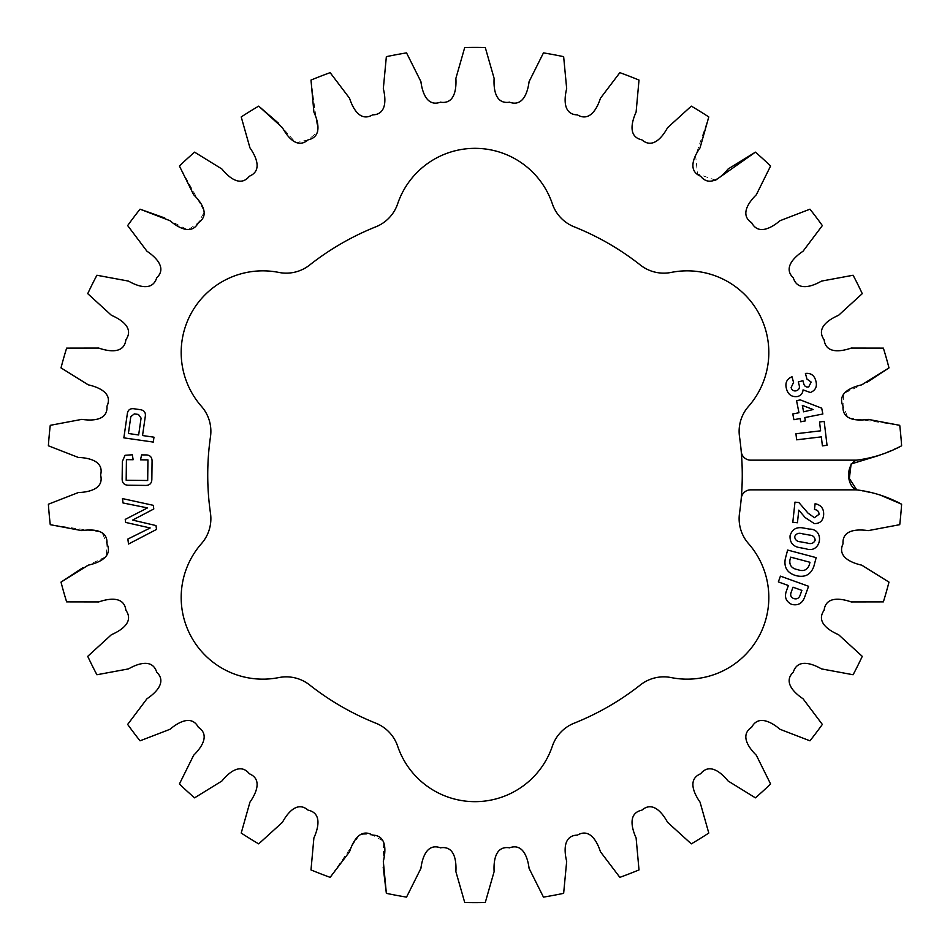 <?xml version="1.0" encoding="UTF-8"?>
<svg xmlns="http://www.w3.org/2000/svg" width="950" height="950" viewBox="0 0 950 950"><rect width="100%" height="100%" fill="white"/><g stroke="black" fill="none" stroke-linecap="round" stroke-linejoin="round"><path stroke-width="0.71" stroke-dasharray="4.75 3.56" d="M309.617 265.05A37.774 37.774 0 0 1 278.837 272.424A81.664 81.664 0 0 0 201.483 406.398A37.774 37.774 0 0 1 210.484 436.739A267.259 267.259 0 0 0 210.484 513.261A37.774 37.774 0 0 1 201.483 543.602A81.664 81.664 0 0 0 278.837 677.576A37.774 37.774 0 0 1 309.617 684.95A267.259 267.259 0 0 0 375.879 723.199A37.774 37.774 0 0 1 397.646 746.178A81.664 81.664 0 0 0 552.354 746.178A37.774 37.774 0 0 1 574.121 723.199A267.259 267.259 0 0 0 640.383 684.95A37.774 37.774 0 0 1 671.163 677.576A81.664 81.664 0 0 0 748.517 543.602A37.774 37.774 0 0 1 739.516 513.261A267.259 267.259 0 0 0 739.516 436.739A37.774 37.774 0 0 1 748.517 406.398A81.664 81.664 0 0 0 671.163 272.424A37.774 37.774 0 0 1 640.383 265.05A267.259 267.259 0 0 0 574.121 226.801A37.774 37.774 0 0 1 552.354 203.822A81.664 81.664 0 0 0 397.646 203.822A37.774 37.774 0 0 1 375.879 226.801A267.259 267.259 0 0 0 309.617 265.05M879.106 455.418L901.621 445.787A427.619 427.619 0 0 0 899.733 425.327L848.124 417.798L843.03 406.208L843.588 393.549L867.041 382.327M879.106 494.582L856.817 489.974M899.733 524.673A427.619 427.619 0 0 0 901.621 504.213M883.369 601.872A427.619 427.619 0 0 0 888.986 582.112M809.958 740.822A427.619 427.619 0 0 0 822.344 724.422L803.035 698.761C794.402 693.001 782.836 682.124 793.333 672.101C797.632 658.243 812.523 663.741 821.524 668.907L853.1 674.749A427.619 427.619 0 0 0 862.268 656.355M691.315 843.873A427.619 427.619 0 0 0 708.783 833.055L700.055 802.156C694.082 793.666 687.23 779.344 700.637 773.787C709.65 762.411 721.549 772.932 728.08 780.995L755.416 797.846A427.619 427.619 0 0 0 770.592 783.999M543.459 897.109A427.619 427.619 0 0 0 563.647 893.332L566.675 861.365C564.169 851.295 562.958 835.454 577.457 835.109C589.974 827.771 597.277 841.866 600.447 851.746L619.851 877.349A427.619 427.619 0 0 0 639.006 869.915M386.353 893.332A427.619 427.619 0 0 0 406.541 897.109L420.909 868.383C422.216 858.087 426.799 842.887 440.456 847.816C454.777 845.488 456.487 861.27 455.881 871.625L464.728 902.5A427.619 427.619 0 0 0 485.272 902.5M310.994 869.915A427.619 427.619 0 0 0 330.149 877.349L359.896 834.504L372.543 835.109L383.61 841.249L383.206 867.243M179.408 783.999A427.619 427.619 0 0 0 194.584 797.846L221.92 780.995C228.451 772.932 240.35 762.411 249.363 773.787C262.77 779.344 255.918 793.666 249.945 802.156L241.217 833.055A427.619 427.619 0 0 0 258.685 843.873M87.732 656.355A427.619 427.619 0 0 0 96.9 674.749L128.476 668.907C137.477 663.741 152.368 658.243 156.667 672.101C167.164 682.124 155.598 693.001 146.965 698.761L127.656 724.422A427.619 427.619 0 0 0 140.042 740.822M61.014 582.112A427.619 427.619 0 0 0 66.631 601.872M48.379 504.213A427.619 427.619 0 0 0 50.267 524.673L101.876 532.202L106.97 543.792L106.412 556.451L82.959 567.673M50.267 425.327A427.619 427.619 0 0 0 48.379 445.787M96.9 275.251A427.619 427.619 0 0 0 87.732 293.645L111.435 315.317C120.971 319.402 134.342 327.964 125.875 339.744C124.189 354.16 108.538 351.488 98.741 348.068L66.631 348.128A427.619 427.619 0 0 0 61.014 367.887M140.042 209.178A427.619 427.619 0 0 0 127.656 225.578M194.584 152.154A427.619 427.619 0 0 0 179.408 166.001L204.487 211.719L198.312 222.763L187.874 229.936L164.789 217.989M258.685 106.127A427.619 427.619 0 0 0 241.217 116.945M563.647 56.667A427.619 427.619 0 0 0 543.459 52.891L529.091 81.617C527.784 91.913 523.201 107.112 509.544 102.184C495.223 104.512 493.513 88.73 494.119 78.375L485.272 47.5A427.619 427.619 0 0 0 464.728 47.5L455.881 78.375C456.487 88.73 454.777 104.512 440.456 102.184C426.799 107.112 422.216 91.913 420.909 81.617L406.541 52.891A427.619 427.619 0 0 0 386.353 56.667L383.325 88.635C385.831 98.705 387.042 114.546 372.543 114.891C360.026 122.229 352.723 108.134 349.553 98.254L330.149 72.651A427.619 427.619 0 0 0 310.994 80.085L317.87 131.777L308.109 139.84L295.794 142.773L278.576 123.286M639.006 80.085A427.619 427.619 0 0 0 619.851 72.651M715.587 180.179L697.502 173.921L695.626 155.752L708.783 116.945A427.619 427.619 0 0 0 691.315 106.127M770.592 166.001A427.619 427.619 0 0 0 755.416 152.154M822.344 225.578A427.619 427.619 0 0 0 809.958 209.178M888.986 367.887A427.619 427.619 0 0 0 883.369 348.128L851.259 348.068C841.462 351.488 825.811 354.16 824.125 339.744C815.658 327.964 829.029 319.402 838.565 315.317L862.268 293.645A427.619 427.619 0 0 0 853.1 275.251M741.226 451.488A9.5 9.5 0 0 0 750.69 460.156L856.461 460.156M741.226 498.512A9.5 9.5 0 0 1 750.69 489.844L856.461 489.844M827.034 445.301L822.403 445.859L821.334 436.869L796.658 439.814L795.934 433.77L820.61 430.825L819.553 421.966L824.184 421.408L827.034 445.301M133.879 408.749L140.434 409.688C144.341 410.376 145.944 412.728 145.243 416.729L142.536 435.539L153.983 437.19L153.283 442.082L123.856 437.855L127.276 414.141C127.728 410.091 129.924 408.298 133.879 408.749M138.653 434.981L141.087 418.107L138.463 414.461L134.354 413.879L130.815 416.622L128.393 433.497L138.653 434.981M822.854 413.998L804.733 417.584L805.386 420.886L800.755 421.8L800.102 418.499L793.927 419.722L792.787 413.963L798.962 412.739L796.599 400.817L800.161 399.843L821.703 408.179L822.854 413.998M813.153 409.533L802.322 405.389L803.593 411.825L813.153 409.533M798.285 381.959L802.916 380.689L803.748 383.705C804.448 386.329 806.099 387.386 808.711 386.887L811.169 382.066L806.977 379.109L805.41 373.445C810.766 372.863 814.221 375.262 815.765 380.653C817.451 386.377 815.646 390.331 810.35 392.528L803.059 389.88C802.762 393.3 800.969 395.509 797.679 396.494C791.801 397.266 788.061 394.678 786.457 388.716C784.902 383.004 786.754 379.014 791.991 376.758L793.559 382.423L791.124 387.576C791.861 390.189 793.547 391.281 796.171 390.83C798.998 389.856 799.983 387.897 799.116 384.964L798.285 381.959M797.442 522.749L792.811 522.251L794.972 502.146L798.903 502.562L808.034 513.143L814.411 517.691L819.019 514.33C818.959 511.456 817.451 509.865 814.482 509.556L815.1 503.702C821.133 504.973 823.971 508.713 823.638 514.924C823.08 520.754 819.969 523.64 814.304 523.592L805.149 517.56L798.796 510.138L797.442 522.749M805.932 548.779L800.613 547.794C793.226 546.808 789.711 542.783 790.068 535.729C792.158 529.091 796.777 526.549 803.926 528.105L809.234 529.079C825.384 528.924 821.144 554.289 805.932 548.779M794.687 536.572C794.96 539.849 796.943 541.607 800.648 541.832L807.512 543.103C811.146 544.267 813.687 543.329 815.136 540.289C814.934 537.082 813.034 535.349 809.447 535.076L802.406 533.793C798.76 532.617 796.183 533.544 794.687 536.572M786.553 590.567L788.369 585.521L778.347 581.911L780.425 576.139L808.569 586.281L804.638 597.194C802.299 603.464 797.953 605.851 791.599 604.366C785.852 601.445 784.178 596.849 786.553 590.567M799.971 595.662L801.871 590.389L793.001 587.195L791.148 592.337C790.068 595.234 790.911 597.301 793.654 598.536C796.611 599.438 798.724 598.488 799.971 595.662M785.282 558.873L787.633 550.05L816.169 557.638L813.829 566.414C810.92 574.489 805.22 577.612 796.741 575.807L795.435 575.462C787.206 572.838 783.821 567.316 785.282 558.873M798.368 569.869C803.617 571.556 807.227 570 809.198 565.179L809.97 562.281L790.685 557.151L789.937 559.989C789.26 565.096 791.564 568.254 796.848 569.466L798.368 569.869M123.049 502.978L122.455 498.584L153.294 505.329L153.793 508.974L132.632 520.089L156.002 525.564L156.524 529.435L128.523 544.029L127.858 539.066L150.171 527.962L125.638 522.417L125.234 519.401L147.499 507.894L123.049 502.978M141.609 454.884L145.124 454.919C149.981 454.753 152.285 457.081 152.059 461.902L151.857 478.539C151.964 483.384 149.601 485.676 144.756 485.414L129.105 485.224C124.248 485.367 121.933 483.016 122.158 478.183L122.36 461.546L125.032 455.299L132.287 454.765L133.154 459.717L126.421 459.646L126.172 480.249L147.689 480.498L147.939 459.895L140.517 459.812L141.609 454.884"/><path stroke-width="1.43" d="M856.461 489.844L750.69 489.844A9.5 9.5 0 0 0 741.226 498.512A267.259 267.259 0 0 1 739.516 513.261A37.774 37.774 0 0 0 748.517 543.602A81.664 81.664 0 0 1 671.163 677.576A37.774 37.774 0 0 0 640.383 684.95A267.259 267.259 0 0 1 574.121 723.199A37.774 37.774 0 0 0 552.354 746.178A81.664 81.664 0 0 1 397.646 746.178A37.774 37.774 0 0 0 375.879 723.199A267.259 267.259 0 0 1 309.617 684.95A37.774 37.774 0 0 0 278.837 677.576A81.664 81.664 0 0 1 201.483 543.602A37.774 37.774 0 0 0 210.484 513.261A267.259 267.259 0 0 1 210.484 436.739A37.774 37.774 0 0 0 201.483 406.398A81.664 81.664 0 0 1 278.837 272.424A37.774 37.774 0 0 0 309.617 265.05A267.259 267.259 0 0 1 375.879 226.801A37.774 37.774 0 0 0 397.646 203.822A81.664 81.664 0 0 1 552.354 203.822A37.774 37.774 0 0 0 574.121 226.801A267.259 267.259 0 0 1 640.383 265.05A37.774 37.774 0 0 0 671.163 272.424A81.664 81.664 0 0 1 748.517 406.398A37.774 37.774 0 0 0 739.516 436.739A267.259 267.259 0 0 1 741.226 451.488A9.5 9.5 0 0 0 750.69 460.156L856.461 460.156C845.963 464.586 845.963 485.414 856.461 489.844C872.397 491.803 887.454 496.601 901.621 504.213A427.619 427.619 0 0 1 899.733 524.673L868.169 530.634C857.909 529.079 842.033 529.316 843.03 543.792C836.879 556.938 851.592 562.899 861.721 565.155L888.986 582.112A427.619 427.619 0 0 1 883.369 601.872L851.259 601.932C841.462 598.512 825.811 595.84 824.125 610.256C815.658 622.036 829.029 630.598 838.565 634.683L862.268 656.355A427.619 427.619 0 0 1 853.1 674.749L821.524 668.907C812.523 663.741 797.632 658.243 793.333 672.101C782.836 682.124 794.402 693.001 803.035 698.761L822.344 724.422A427.619 427.619 0 0 1 809.958 740.822L779.998 729.279C772.089 722.546 758.468 714.4 751.688 727.237C739.539 735.169 748.909 747.982 756.331 755.238L770.592 783.999A427.619 427.619 0 0 1 755.416 797.846L728.08 780.995C721.549 772.932 709.65 762.411 700.637 773.787C687.23 779.344 694.082 793.666 700.055 802.156L708.783 833.055A427.619 427.619 0 0 1 691.315 843.873L667.541 822.284C662.601 813.153 652.84 800.636 641.891 810.16C627.689 813.164 631.797 828.495 636.108 837.936L639.006 869.915A427.619 427.619 0 0 1 619.851 877.349L600.447 851.746C597.277 841.866 589.974 827.771 577.457 835.109C562.958 835.454 564.169 851.295 566.675 861.365L563.647 893.332A427.619 427.619 0 0 1 543.459 897.109L529.091 868.383C527.784 858.087 523.201 842.887 509.544 847.816C495.223 845.488 493.513 861.27 494.119 871.625L485.272 902.5A427.619 427.619 0 0 1 464.728 902.5L455.881 871.625C456.487 861.27 454.777 845.488 440.456 847.816C426.799 842.887 422.216 858.087 420.909 868.383L406.541 897.109A427.619 427.619 0 0 1 386.353 893.332L383.325 861.365C385.831 851.295 387.042 835.454 372.543 835.109C360.026 827.771 352.723 841.866 349.553 851.746L330.149 877.349A427.619 427.619 0 0 1 310.994 869.915L313.892 837.936C318.202 828.495 322.311 813.164 308.109 810.16C297.16 800.636 287.399 813.153 282.459 822.284L258.685 843.873A427.619 427.619 0 0 1 241.217 833.055L249.945 802.156C255.918 793.666 262.77 779.344 249.363 773.787C240.35 762.411 228.451 772.932 221.92 780.995L194.584 797.846A427.619 427.619 0 0 1 179.408 783.999L193.669 755.238C201.091 747.982 210.461 735.169 198.312 727.237C191.532 714.4 177.911 722.546 170.002 729.279L140.042 740.822A427.619 427.619 0 0 1 127.656 724.422L146.965 698.761C155.598 693.001 167.164 682.124 156.667 672.101C152.368 658.243 137.477 663.741 128.476 668.907L96.9 674.749A427.619 427.619 0 0 1 87.732 656.355L111.435 634.683C120.971 630.598 134.342 622.036 125.875 610.256C124.189 595.84 108.538 598.512 98.741 601.932L66.631 601.872A427.619 427.619 0 0 1 61.014 582.112L88.279 565.155C98.408 562.899 113.121 556.938 106.97 543.792C107.968 529.316 92.091 529.079 81.831 530.634L50.267 524.673A427.619 427.619 0 0 1 48.379 504.213L78.304 492.563C88.671 492.207 104.227 489.048 100.593 475C104.227 460.952 88.671 457.793 78.304 457.437L48.379 445.787A427.619 427.619 0 0 1 50.267 425.327L81.831 419.366C92.091 420.921 107.968 420.684 106.97 406.208C113.121 393.062 98.408 387.101 88.279 384.845L61.014 367.887A427.619 427.619 0 0 1 66.631 348.128L98.741 348.068C108.538 351.488 124.189 354.16 125.875 339.744C134.342 327.964 120.971 319.402 111.435 315.317L87.732 293.645A427.619 427.619 0 0 1 96.9 275.251L128.476 281.093C137.477 286.259 152.368 291.757 156.667 277.899C167.164 267.876 155.598 256.999 146.965 251.239L127.656 225.578A427.619 427.619 0 0 1 140.042 209.178L170.002 220.721C177.911 227.454 191.532 235.6 198.312 222.763C210.461 214.831 201.091 202.018 193.669 194.762L179.408 166.001A427.619 427.619 0 0 1 194.584 152.154L221.92 169.005C228.451 177.068 240.35 187.589 249.363 176.213C262.77 170.656 255.918 156.334 249.945 147.844L241.217 116.945A427.619 427.619 0 0 1 258.685 106.127L282.459 127.716C287.399 136.847 297.16 149.364 308.109 139.84C322.311 136.836 318.202 121.505 313.892 112.064L310.994 80.085A427.619 427.619 0 0 1 330.149 72.651L349.553 98.254C352.723 108.134 360.026 122.229 372.543 114.891C387.042 114.546 385.831 98.705 383.325 88.635L386.353 56.667A427.619 427.619 0 0 1 406.541 52.891L420.909 81.617C422.216 91.913 426.799 107.112 440.456 102.184C454.777 104.512 456.487 88.73 455.881 78.375L464.728 47.5A427.619 427.619 0 0 1 485.272 47.5L494.119 78.375C493.513 88.73 495.223 104.512 509.544 102.184C523.201 107.112 527.784 91.913 529.091 81.617L543.459 52.891A427.619 427.619 0 0 1 563.647 56.667L566.675 88.635C564.169 98.705 562.958 114.546 577.457 114.891C589.974 122.229 597.277 108.134 600.447 98.254L619.851 72.651A427.619 427.619 0 0 1 639.006 80.085L636.108 112.064C631.797 121.505 627.689 136.836 641.891 139.84C652.84 149.364 662.601 136.847 667.541 127.716L691.315 106.127A427.619 427.619 0 0 1 708.783 116.945L700.055 147.844C694.082 156.334 687.23 170.656 700.637 176.213C709.65 187.589 721.549 177.068 728.08 169.005L755.416 152.154A427.619 427.619 0 0 1 770.592 166.001L756.331 194.762C748.909 202.018 739.539 214.831 751.688 222.763C758.468 235.6 772.089 227.454 779.998 220.721L809.958 209.178A427.619 427.619 0 0 1 822.344 225.578L803.035 251.239C794.402 256.999 782.836 267.876 793.333 277.899C797.632 291.757 812.523 286.259 821.524 281.093L853.1 275.251A427.619 427.619 0 0 1 862.268 293.645L838.565 315.317C829.029 319.402 815.658 327.964 824.125 339.744C825.811 354.16 841.462 351.488 851.259 348.068L883.369 348.128A427.619 427.619 0 0 1 888.986 367.887L861.721 384.845C851.592 387.101 836.879 393.062 843.03 406.208C842.033 420.684 857.909 420.921 868.169 419.366L899.733 425.327A427.619 427.619 0 0 1 901.621 445.787C887.454 453.399 872.397 458.197 856.461 460.156M123.049 502.978L122.455 498.584L153.294 505.329L153.793 508.974L132.632 520.089L156.002 525.564L156.524 529.435L128.523 544.029L127.858 539.066L150.171 527.962L125.638 522.417L125.234 519.401L147.499 507.894L123.049 502.978M786.553 590.567L788.369 585.521L778.347 581.911L780.425 576.139L808.569 586.281L804.638 597.194C802.299 603.464 797.953 605.851 791.599 604.366C785.852 601.445 784.178 596.849 786.553 590.567M797.442 522.749L792.811 522.251L794.972 502.146L798.903 502.562L808.034 513.143L814.411 517.691L819.019 514.33C818.959 511.456 817.451 509.865 814.482 509.556L815.1 503.702C821.133 504.973 823.971 508.713 823.638 514.924C823.08 520.754 819.969 523.64 814.304 523.592L805.149 517.56L798.796 510.138L797.442 522.749M822.854 413.998L804.733 417.584L805.386 420.886L800.755 421.8L800.102 418.499L793.927 419.722L792.787 413.963L798.962 412.739L796.599 400.817L800.161 399.843L821.703 408.179L822.854 413.998M827.034 445.301L822.403 445.859L821.334 436.869L796.658 439.814L795.934 433.77L820.61 430.825L819.553 421.966L824.184 421.408L827.034 445.301M133.879 408.749L140.434 409.688C144.341 410.376 145.944 412.728 145.243 416.729L142.536 435.539L153.983 437.19L153.283 442.082L123.856 437.855L127.276 414.141C127.728 410.091 129.924 408.298 133.879 408.749M798.285 381.959L802.916 380.689L803.748 383.705C804.448 386.329 806.099 387.386 808.711 386.887L811.169 382.066L806.977 379.109L805.41 373.445C810.766 372.863 814.221 375.262 815.765 380.653C817.451 386.377 815.646 390.331 810.35 392.528L803.059 389.88C802.762 393.3 800.969 395.509 797.679 396.494C791.801 397.266 788.061 394.678 786.457 388.716C784.902 383.004 786.754 379.014 791.991 376.758L793.559 382.423L791.124 387.576C791.861 390.189 793.547 391.281 796.171 390.83C798.998 389.856 799.983 387.897 799.116 384.964L798.285 381.959M805.932 548.779L800.613 547.794C793.226 546.808 789.711 542.783 790.068 535.729C792.158 529.091 796.777 526.549 803.926 528.105L809.234 529.079C825.384 528.924 821.144 554.289 805.932 548.779M785.282 558.873L787.633 550.05L816.169 557.638L813.829 566.414C810.92 574.489 805.22 577.612 796.741 575.807L795.435 575.462C787.206 572.838 783.821 567.316 785.282 558.873M141.609 454.884L145.124 454.919C149.981 454.753 152.285 457.081 152.059 461.902L151.857 478.539C151.964 483.384 149.601 485.676 144.756 485.414L129.105 485.224C124.248 485.367 121.933 483.016 122.158 478.183L122.36 461.546L125.032 455.299L132.287 454.765L133.154 459.717L126.421 459.646L126.172 480.249L147.689 480.498L147.939 459.895L140.517 459.812L141.609 454.884M741.226 498.512A267.259 267.259 0 0 0 741.226 451.488M901.621 504.213L879.106 494.582M856.817 489.974L849.347 478.515L851.117 463.968L879.106 455.418M888.986 582.112L861.721 565.155C851.592 562.899 836.879 556.938 843.03 543.792C842.033 529.316 857.909 529.079 868.169 530.634L899.733 524.673M862.268 656.355L838.565 634.683C829.029 630.598 815.658 622.036 824.125 610.256C825.811 595.84 841.462 598.512 851.259 601.932L883.369 601.872M770.592 783.999L756.331 755.238C748.909 747.982 739.539 735.169 751.688 727.237C758.468 714.4 772.089 722.546 779.998 729.279L809.958 740.822M639.006 869.915L636.108 837.936C631.797 828.495 627.689 813.164 641.891 810.16C652.84 800.636 662.601 813.153 667.541 822.284L691.315 843.873M485.272 902.5L494.119 871.625C493.513 861.27 495.223 845.488 509.544 847.816C523.201 842.887 527.784 858.087 529.091 868.383L543.459 897.109M383.206 867.243L386.353 893.332M258.685 843.873L282.459 822.284C287.399 813.153 297.16 800.636 308.109 810.16C322.311 813.164 318.202 828.495 313.892 837.936L310.994 869.915M140.042 740.822L170.002 729.279C177.911 722.546 191.532 714.4 198.312 727.237C210.461 735.169 201.091 747.982 193.669 755.238L179.408 783.999M66.631 601.872L98.741 601.932C108.538 598.512 124.189 595.84 125.875 610.256C134.342 622.036 120.971 630.598 111.435 634.683L87.732 656.355M82.959 567.673L61.014 582.112M48.379 445.787L78.304 457.437C88.671 457.793 104.227 460.952 100.593 475C104.227 489.048 88.671 492.207 78.304 492.563L48.379 504.213M61.014 367.887L88.279 384.845C98.408 387.101 113.121 393.062 106.97 406.208C107.968 420.684 92.091 420.921 81.831 419.366L50.267 425.327M127.656 225.578L146.965 251.239C155.598 256.999 167.164 267.876 156.667 277.899C152.368 291.757 137.477 286.259 128.476 281.093L96.9 275.251M164.789 217.989L140.042 209.178M241.217 116.945L249.945 147.844C255.918 156.334 262.77 170.656 249.363 176.213C240.35 187.589 228.451 177.068 221.92 169.005L194.584 152.154M278.576 123.286L258.685 106.127M619.851 72.651L600.447 98.254C597.277 108.134 589.974 122.229 577.457 114.891C562.958 114.546 564.169 98.705 566.675 88.635L563.647 56.667M691.315 106.127L667.541 127.716C662.601 136.847 652.84 149.364 641.891 139.84C627.689 136.836 631.797 121.505 636.108 112.064L639.006 80.085M755.416 152.154L715.587 180.179M809.958 209.178L779.998 220.721C772.089 227.454 758.468 235.6 751.688 222.763C739.539 214.831 748.909 202.018 756.331 194.762L770.592 166.001M853.1 275.251L821.524 281.093C812.523 286.259 797.632 291.757 793.333 277.899C782.836 267.876 794.402 256.999 803.035 251.239L822.344 225.578M867.041 382.327L888.986 367.887M141.087 418.107L138.463 414.461L134.354 413.879L130.815 416.622L128.393 433.497L138.653 434.981L141.087 418.107M813.153 409.533L802.322 405.389L803.593 411.825L813.153 409.533M800.648 541.832L807.512 543.103C811.146 544.267 813.687 543.329 815.136 540.289C814.934 537.082 813.034 535.349 809.447 535.076L802.406 533.793C798.76 532.617 796.183 533.544 794.687 536.572C794.96 539.849 796.943 541.607 800.648 541.832M801.871 590.389L793.001 587.195L791.148 592.337C790.068 595.234 790.911 597.301 793.654 598.536C796.611 599.438 798.724 598.488 799.971 595.662L801.871 590.389M809.198 565.179L809.97 562.281L790.685 557.151L789.937 559.989C789.26 565.096 791.564 568.254 796.848 569.466L798.368 569.869C803.617 571.556 807.227 570 809.198 565.179"/></g></svg>

